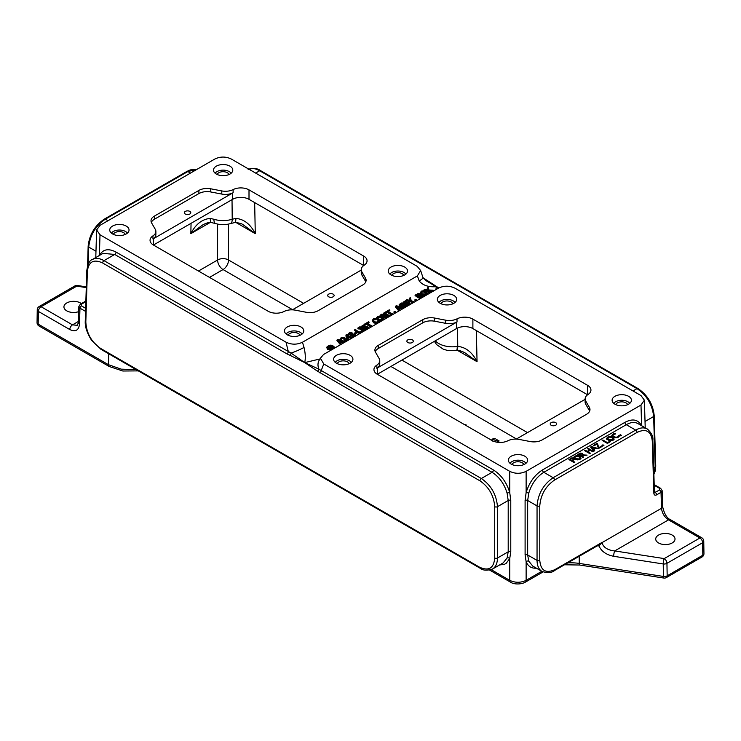<?xml version="1.0" encoding="UTF-8"?>
<svg xmlns="http://www.w3.org/2000/svg" width="741" height="741" viewBox="0 0 741 741"><rect width="100%" height="100%" fill="white"/><g stroke="black" fill="none" stroke-linecap="round" stroke-linejoin="round"><path stroke-width="1.11" d="M407.819 342.499A3.214 1.853 180 0 1 406.874 341.184A3.214 1.853 180 0 1 410.088 339.332A3.214 1.853 180 0 1 413.302 341.184A3.214 1.853 180 0 1 411.32 342.898A3.214 1.853 180 0 1 407.819 342.499M185.296 214.029A3.214 1.853 180 0 1 184.361 212.713A3.214 1.853 180 0 1 187.566 210.861A3.214 1.853 180 0 1 190.78 212.713A3.214 1.853 180 0 1 188.798 214.427A3.214 1.853 180 0 1 185.296 214.029M328.643 296.78A3.214 1.853 180 0 1 327.698 295.474A3.214 1.853 180 0 1 330.912 293.621A3.214 1.853 180 0 1 334.126 295.474A3.214 1.853 180 0 1 332.144 297.187A3.214 1.853 180 0 1 328.643 296.78M551.156 425.251A3.214 1.853 180 0 1 550.22 423.945A3.214 1.853 180 0 1 553.434 422.092A3.214 1.853 180 0 1 556.639 423.945A3.214 1.853 180 0 1 554.657 425.658A3.214 1.853 180 0 1 551.156 425.251M286.109 334.006A8.688 5.02 180 0 1 300.272 332.394A8.688 5.02 180 0 1 302.143 334.006M299.994 335.321A6.058 3.492 0 0 0 298.336 333.515A6.058 3.492 0 0 0 292.325 332.635A6.058 3.492 0 0 0 288.129 335.265M300.957 326.957A9.652 5.576 180 0 1 303.717 331.514A9.652 5.576 180 0 1 294.131 336.47A9.652 5.576 180 0 1 284.535 331.514A9.652 5.576 180 0 1 289.944 325.873A9.652 5.576 180 0 1 300.957 326.957M111.372 233.119A8.688 5.02 180 0 1 125.535 231.507A8.688 5.02 180 0 1 127.406 233.119M125.257 234.434A6.058 3.492 0 0 0 123.59 232.628A6.058 3.492 0 0 0 117.587 231.748A6.058 3.492 0 0 0 113.392 234.378M126.211 226.07A9.652 5.576 180 0 1 128.98 230.627A9.652 5.576 180 0 1 119.384 235.582A9.652 5.576 180 0 1 109.798 230.627A9.652 5.576 180 0 1 115.207 224.986A9.652 5.576 180 0 1 126.211 226.07M389.868 274.105A8.688 5.02 180 0 1 404.021 272.493A8.688 5.02 180 0 1 405.892 274.105M403.743 275.42A6.058 3.492 0 0 0 402.085 273.614A6.058 3.492 0 0 0 396.083 272.734A6.058 3.492 0 0 0 391.878 275.365M404.706 267.056A9.652 5.576 180 0 1 407.476 271.614A9.652 5.576 180 0 1 397.88 276.569A9.652 5.576 180 0 1 388.284 271.614A9.652 5.576 180 0 1 393.693 265.973A9.652 5.576 180 0 1 404.706 267.056M215.122 173.218A8.688 5.02 180 0 1 229.284 171.606A8.688 5.02 180 0 1 231.155 173.218M229.006 174.533A6.058 3.492 0 0 0 227.348 172.727A6.058 3.492 0 0 0 221.337 171.847A6.058 3.492 0 0 0 217.141 174.478M229.969 166.169A9.652 5.576 180 0 1 232.73 170.726A9.652 5.576 180 0 1 223.143 175.682A9.652 5.576 180 0 1 213.547 170.726A9.652 5.576 180 0 1 218.956 165.086A9.652 5.576 180 0 1 229.969 166.169M351.29 362.377A8.688 5.02 0 0 0 349.419 360.765A8.688 5.02 0 0 0 335.256 362.377M349.141 363.692A6.058 3.492 0 0 0 347.483 361.886A6.058 3.492 0 0 0 341.471 361.006A6.058 3.492 0 0 0 337.275 363.636M350.095 355.328A9.652 5.576 180 0 1 352.864 359.885A9.652 5.576 180 0 1 343.268 364.841A9.652 5.576 180 0 1 333.682 359.885A9.652 5.576 180 0 1 339.091 354.244A9.652 5.576 180 0 1 350.095 355.328M526.027 463.264A8.688 5.02 0 0 0 524.156 461.652A8.688 5.02 0 0 0 510.003 463.264M523.878 464.579A6.058 3.492 0 0 0 522.22 462.773A6.058 3.492 0 0 0 516.208 461.893A6.058 3.492 0 0 0 512.012 464.524M524.841 456.215A9.652 5.576 180 0 1 527.601 460.772A9.652 5.576 180 0 1 518.015 465.728A9.652 5.576 180 0 1 508.419 460.772A9.652 5.576 180 0 1 513.828 455.131A9.652 5.576 180 0 1 524.841 456.215M455.039 302.476A8.688 5.02 0 0 0 453.168 300.865A8.688 5.02 0 0 0 439.015 302.476M452.89 303.791A6.058 3.492 0 0 0 451.232 301.985A6.058 3.492 0 0 0 445.221 301.105A6.058 3.492 0 0 0 441.025 303.736M453.853 295.427A9.652 5.576 180 0 1 456.613 299.985A9.652 5.576 180 0 1 447.027 304.94A9.652 5.576 180 0 1 437.431 299.985A9.652 5.576 180 0 1 442.84 294.344A9.652 5.576 180 0 1 453.853 295.427M629.776 403.363A8.688 5.02 0 0 0 627.905 401.752A8.688 5.02 0 0 0 613.752 403.363M627.636 404.679A6.058 3.492 0 0 0 625.969 402.872A6.058 3.492 0 0 0 619.967 401.993A6.058 3.492 0 0 0 615.762 404.623M628.59 396.315A9.652 5.576 180 0 1 631.36 400.872A9.652 5.576 180 0 1 621.764 405.827A9.652 5.576 180 0 1 612.168 400.872A9.652 5.576 180 0 1 617.577 395.231A9.652 5.576 180 0 1 628.59 396.315M231.257 159.009L417.229 266.38L420.647 270.53L417.396 275.893L302.458 342.249C296.946 344.815 291.454 344.787 285.98 342.157L100.007 234.786L96.617 229.942L100.007 225.329L214.871 159.009C220.336 156.425 225.792 156.425 231.257 159.009M283.988 311.507A11.587 6.688 180 0 1 295.335 310.173L306.376 312.294A11.587 6.688 0 0 0 318.222 310.674L362.71 284.998A11.587 6.688 0 0 0 366.1 280.265A11.587 6.688 0 0 0 365.508 278.153L361.83 271.78A11.587 6.688 180 0 1 361.238 269.668A11.587 6.688 180 0 1 364.146 265.232A11.587 6.688 0 0 0 367.064 260.795A11.587 6.688 0 0 0 363.674 256.062L249.004 189.863A11.587 6.688 0 0 0 233.128 189.585A11.587 6.688 180 0 1 221.781 190.928L210.74 188.798A11.587 6.688 0 0 0 198.894 190.418L154.406 216.094A11.587 6.688 0 0 0 151.016 220.827A11.587 6.688 0 0 0 151.609 222.939L155.286 229.312A11.587 6.688 180 0 1 155.879 231.424A11.587 6.688 180 0 1 152.961 235.86A11.587 6.688 0 0 0 150.053 240.297A11.587 6.688 0 0 0 153.443 245.03L268.112 311.239A11.587 6.688 0 0 0 283.988 311.507M640.993 395.574L644.383 400.177L640.993 405.031L526.129 471.341C520.664 473.925 515.208 473.925 509.743 471.341L323.771 363.97L320.408 358.199L323.604 354.457L438.542 288.101C444.054 285.535 449.546 285.572 455.02 288.203L640.993 395.574M378.29 345.352A11.587 6.688 0 0 0 374.9 350.085A11.587 6.688 0 0 0 375.492 352.197L379.17 358.57A11.587 6.688 180 0 1 379.762 360.682A11.587 6.688 180 0 1 376.854 365.118A11.587 6.688 0 0 0 373.936 369.555A11.587 6.688 0 0 0 377.326 374.288L491.996 440.497A11.587 6.688 0 0 0 507.872 440.765A11.587 6.688 180 0 1 519.219 439.432L530.26 441.553A11.587 6.688 0 0 0 542.106 439.932L586.594 414.256A11.587 6.688 0 0 0 589.984 409.523A11.587 6.688 0 0 0 589.391 407.411L585.714 401.038A11.587 6.688 180 0 1 585.121 398.927A11.587 6.688 180 0 1 588.039 394.49A11.587 6.688 0 0 0 590.947 390.053A11.587 6.688 0 0 0 587.557 385.32L472.888 319.121A11.587 6.688 0 0 0 457.012 318.843A11.587 6.688 180 0 1 445.665 320.186L434.624 318.056A11.587 6.688 0 0 0 422.778 319.677L378.29 345.352L378.29 348.511A11.587 6.688 0 0 0 375.224 351.66M155.879 231.424L155.879 234.582A11.587 6.688 180 0 1 152.961 239.019A11.587 6.688 180 0 1 153.443 238.722L232.618 193.012A11.587 6.688 180 0 1 233.128 192.734A11.587 6.688 180 0 1 221.781 194.077L210.74 191.956A11.587 6.688 0 0 0 198.894 193.568L154.406 219.253A11.587 6.688 0 0 0 151.34 222.402M589.66 411.107A11.587 6.688 0 0 0 589.391 410.56L585.714 404.197A11.587 6.688 180 0 1 585.121 402.076L585.121 398.927M587.557 385.32L587.557 394.777A11.587 6.688 180 0 1 587.585 394.796M587.557 394.777L472.888 328.578L472.888 319.121M379.762 360.682L379.762 363.84A11.587 6.688 180 0 1 376.854 368.277A11.587 6.688 180 0 1 377.326 367.981L456.502 322.27L456.502 328.578A11.587 6.688 180 0 1 472.888 328.578M456.502 322.27A11.587 6.688 180 0 1 457.012 321.992A11.587 6.688 180 0 1 445.665 323.335L434.624 321.214A11.587 6.688 0 0 0 422.778 322.826L378.29 348.511M323.771 363.97L321.214 370.537L318.963 369.185A1.927 1.315 -48.8 0 1 317.37 371.111L492.07 472.304C499.249 476.861 504.26 483.827 507.113 493.2A1.927 0.611 164.9 0 1 509.743 492.598C506.659 482.456 501.222 474.916 493.432 469.97L321.214 370.537A1.927 1.111 -60 0 1 319.843 372.88M320.093 359.07A11.587 9.225 43.9 0 0 318.963 369.185L304.736 362.608C305.663 358.236 305.422 353.179 304.023 347.427L302.458 342.249M320.177 358.913L304.736 362.608L291.046 353.068L116.087 252.116C108.279 248.05 102.712 249.235 99.377 255.673M417.396 275.893L419.174 280.941C422.861 285.378 428.557 287.286 436.264 286.665L435.903 289.629M422.166 295.048L422.852 296.632L422.231 295.835L422.852 296.632L420.258 298.503A15.441 8.92 60 0 1 415.071 295.483L418.183 293.408L419.628 293.797L419.943 294.937A14.514 8.383 -120 0 0 419.962 294.946L422.166 295.048L422.731 295.816L420.11 297.678A14.514 8.383 60 0 1 415.229 294.835M410.31 301.226L409.569 298.104L410.31 297.678L411.255 300.624A14.514 8.383 -120 0 0 413.413 301.541L412.718 301.948A14.514 8.383 60 0 1 410.625 301.059L406.068 300.124L406.837 299.679L410.338 300.485L409.569 298.104M413.413 301.541L413.571 302.365L412.876 302.773A15.441 8.92 60 0 1 410.644 301.828L405.911 300.772M405.41 304.838L405.966 305.524L402.937 307.33A14.514 8.383 60 0 1 402.131 307.024L404.429 306.302L404.781 305.301L400.909 305.977L399.686 305.579L399.204 304.477L401.937 302.837A14.514 8.383 -120 0 0 402.706 303.44L400.659 303.903L400.344 305.116L405.41 304.838L406.096 306.348L405.475 305.625L406.096 306.348L403.076 308.154M402.706 303.44L402.558 304.162L400.131 304.894M404.855 306.098L400.89 306.718L399.612 306.292L399.177 304.792M402.993 307.561L400.427 307.747L398.417 308.895L399.306 309.692L398.602 310.099L395.481 306.237L396.342 305.737L402.993 307.561L403.141 308.386L402.409 308.812L400.492 308.534L398.964 309.414M399.306 309.692L399.455 310.516L398.751 310.924L395.324 306.876L395.481 306.237M389.886 310.266L388.127 311.285A14.514 8.383 -120 0 0 392.434 313.656L391.739 314.054A14.514 8.383 60 0 1 387.432 311.683L385.672 312.702A14.514 8.383 60 0 1 385.098 312.23L389.312 309.794A14.514 8.383 -120 0 0 389.886 310.266L388.571 311.628M392.434 313.656L392.591 314.48L391.896 314.879A15.441 8.92 60 0 1 387.311 312.359L385.589 313.35M379.624 320.76L376.085 322.594L373.538 322.076L372.325 320.418L373.371 318.88L375.391 318.287A14.514 8.383 -120 0 0 376.169 318.899L373.909 319.343L373.251 320.399L374.27 321.659L376.233 322.122L377.864 321.64L378.855 320.464A14.514 8.383 -120 0 0 379.624 320.76L379.355 322.066L376.206 323.409L373.538 322.835L372.325 320.408M376.169 318.899L376.085 319.593L373.779 320.01L373.149 321.094M367.721 326.596L368.277 327.29L365.248 329.087A14.514 8.383 60 0 1 364.442 328.782L366.739 328.068L367.091 327.059L363.22 327.735L361.997 327.346L361.515 326.244L364.248 324.595A14.514 8.383 -120 0 0 365.017 325.206L362.97 325.67L362.655 326.874L367.721 326.596L368.407 328.106L367.786 327.383L368.407 328.106L365.387 329.912A15.441 8.92 60 0 1 364.98 329.764M365.017 325.206L364.868 325.929L362.442 326.651M367.166 327.855L363.201 328.476L361.923 328.05L361.488 326.549M362.562 330.903L362.71 331.727L359.672 333.478A15.441 8.92 60 0 1 354.485 330.458L355.337 329.412A14.514 8.383 -120 0 0 359.654 332.061L361.988 330.708A14.514 8.383 -120 0 0 362.562 330.903L359.524 332.653A14.514 8.383 60 0 1 354.643 329.819M351.54 334.135L349.687 333.913L348.826 335.025A15.441 8.92 60 0 1 348.094 334.441L349.317 332.746L350.688 332.339L352.049 332.783L352.179 334.08A14.514 8.383 -120 0 0 352.225 334.108L354.531 334.154L355.161 334.867L352.586 336.488A14.514 8.383 60 0 1 351.901 336.238L354.235 335.034L352.735 334.358L351.475 334.886A14.514 8.383 60 0 1 350.928 334.552L351.401 333.246L350.604 332.996L348.928 334.339A14.514 8.383 60 0 1 348.242 333.793M354.346 335.849L352.753 335.117L351.475 335.645A15.441 8.92 60 0 1 350.891 335.293L350.928 334.552M354.587 334.941L355.291 335.682L352.725 337.312A15.441 8.92 60 0 1 351.994 337.044L351.901 336.238M355.161 334.775L355.291 335.682L354.531 334.154M351.642 337.211L351.79 338.035L351.114 338.424A15.441 8.92 60 0 1 349.335 337.711L347.02 339.054A15.441 8.92 60 0 1 346.288 338.656L345.954 335.386L346.76 334.367A14.514 8.383 -120 0 0 349.437 336.266L350.058 335.905A14.514 8.383 -120 0 0 350.595 336.182L349.965 336.544A14.514 8.383 -120 0 0 351.642 337.211L350.965 337.6A14.514 8.383 60 0 1 349.289 336.933L346.973 338.267A14.514 8.383 60 0 1 346.279 337.896L346.112 334.737M331.514 349.891L327.763 349.733L326.725 347.501M334.191 346.871C333.33 348.835 331.181 349.539 327.735 348.965L326.744 347.205C329.263 344.602 331.755 344.491 334.191 346.871L334.172 348.363M344.611 341.268L342.036 341.453L340.036 342.601L340.925 343.398L340.212 343.805L337.099 339.943L337.961 339.443L344.611 341.268L344.76 342.092L344.028 342.518L342.11 342.24L340.582 343.12M340.925 343.398L341.073 344.222L340.369 344.63L336.942 340.582L337.099 339.943M345.176 341.314L345.176 339.137L345.056 340.499L347.631 339.017A14.514 8.383 -120 0 0 348.187 339.202L344.954 341.064A14.514 8.383 60 0 1 344.269 340.832L344.361 339.508M344.398 340.351L343.565 338.6L342.657 338.257L340.962 339.563A15.441 8.92 60 0 1 340.23 338.97L341.425 337.294L344.324 337.451L345.176 339.137L345.028 338.267M348.187 339.202L348.344 340.026L345.111 341.888A15.441 8.92 60 0 1 344.704 341.758M356.847 332.394L356.884 333.172L354.893 334.321A15.441 8.92 60 0 1 354.263 333.969L354.263 333.209L356.245 332.07A14.514 8.383 -120 0 0 356.847 332.394L354.856 333.543A14.514 8.383 60 0 1 354.263 333.209M360.543 327.096L359.876 327.485A14.514 8.383 -120 0 0 363.775 329.754L364.442 329.365A14.514 8.383 -120 0 0 364.933 329.532L362.905 330.708A14.514 8.383 60 0 1 362.414 330.542L363.081 330.153A14.514 8.383 60 0 1 359.181 327.883L358.514 328.272A14.514 8.383 60 0 1 358.023 327.865L360.052 326.688A14.514 8.383 -120 0 0 360.543 327.096L360.321 327.828M362.432 330.662A15.441 8.92 60 0 1 359.052 328.559L358.385 328.939A15.441 8.92 60 0 1 357.866 328.504L358.023 327.865M364.933 329.532L365.091 330.356L363.062 331.533A15.441 8.92 60 0 1 362.655 331.394M369.185 322.224L367.425 323.243A14.514 8.383 -120 0 0 371.732 325.605L371.037 326.012A14.514 8.383 60 0 1 366.721 323.641L364.97 324.66A14.514 8.383 60 0 1 364.396 324.188L368.61 321.751A14.514 8.383 -120 0 0 369.185 322.224L367.869 323.585M371.732 325.605L371.889 326.429L371.185 326.837A15.441 8.92 60 0 1 366.6 324.317L365.007 325.234M378.753 320.723L376.484 318.584L376.632 317.593L376.502 318.195M383.875 318.973L383.755 318.158L382.717 319.352L380.374 320.112L377.864 319.575L376.604 317.908L377.641 316.388L379.985 315.962L383.755 318.111L382.884 320.177L379.651 320.918M385.959 315.175A15.441 8.92 60 0 1 383.764 313.554L384.579 312.535A14.514 8.383 -120 0 0 389.46 315.379L388.673 315.823L382.134 314.869A14.514 8.383 -120 0 0 386.357 317.167L385.709 317.537A14.514 8.383 60 0 1 380.828 314.703L381.819 314.128L387.802 315.388A14.514 8.383 60 0 1 383.921 312.906M386.357 317.167L385.857 318.361A15.441 8.92 60 0 1 380.67 315.342L380.828 314.703M389.46 315.379L389.609 316.203L388.83 316.648L383.875 316.064M395.703 311.766L395.861 312.591L395.018 313.072A15.441 8.92 60 0 1 394.036 312.73L393.934 311.924L394.777 311.442A14.514 8.383 -120 0 0 395.703 311.766L394.86 312.257A14.514 8.383 60 0 1 393.934 311.924M409.421 302.523L410.106 304.023L409.486 303.31L410.106 304.023L409.208 304.968L407.087 305.829A15.441 8.92 60 0 1 406.225 305.505L406.142 304.708L408.448 303.986L408.8 302.986L404.929 303.653L403.697 303.264L403.215 302.161L405.948 300.513A14.514 8.383 -120 0 0 406.716 301.124L404.679 301.587L404.364 302.8L409.421 302.523L409.977 303.208L406.957 305.014A14.514 8.383 60 0 1 406.142 304.708M406.716 301.124L406.624 301.819L404.151 302.578M408.875 303.782L404.91 304.403L403.623 303.977L403.197 302.476M416.646 299.679L416.803 300.503L415.96 300.985A15.441 8.92 60 0 1 414.979 300.633L414.886 299.836L415.72 299.345A14.514 8.383 -120 0 0 416.646 299.679L415.803 300.161A14.514 8.383 60 0 1 414.886 299.836M421.61 295.075L420.258 292.936M427.622 293.686L426.631 294.918L422.722 295.529M427.622 293.705L427.511 292.899L426.473 294.094L424.13 294.853L421.62 294.316L420.351 292.649L421.388 291.13L423.732 290.704L426.251 291.639L427.622 293.705M428.039 290.685L427.288 288.425L428.196 287.351L428.965 290.037L433.077 290.185L429.067 290.583L429.706 292.139L428.956 292.575L428.178 290.518L424.13 289.703L424.926 289.24L428.076 289.953L427.446 287.786M429.706 292.139L429.863 292.964L429.104 293.399L428.178 291.278L423.963 290.342L424.13 289.703M433.077 290.185L433.235 291.009L432.438 291.472L429.095 291.352M217.604 224.097L217.604 259.989A7.725 4.455 -120 0 0 223.06 269.557A7.725 4.455 120 0 0 228.524 259.989A7.725 4.613 0 0 0 217.604 259.989L198.477 271.03M365.776 281.839A11.587 6.688 0 0 0 365.508 281.302L361.83 274.939A11.587 6.688 180 0 1 361.238 272.818L361.238 269.668M363.674 256.062L363.674 265.519A11.587 6.688 180 0 1 363.701 265.537M361.238 270.085L292.38 309.84M585.121 399.343L516.264 439.098M456.502 328.578L377.326 374.288L377.326 367.981M363.674 265.519L249.004 199.32L249.004 189.863M232.618 193.012L232.618 199.32A11.587 6.688 180 0 1 249.004 199.32M232.618 199.32L153.443 245.03L153.443 238.722M507.113 493.2L508.206 500.49A1.927 1.074 180 0 1 510.771 500.407L509.743 492.598L509.743 471.341M491.783 569.421L492.487 569.051C495.729 567.041 497.387 563.364 497.461 558.019L497.461 506.696L508.206 500.49L508.206 551.813L507.094 558.019A1.927 1.408 -158.8 0 1 509.743 558.529L510.771 551.73L510.771 500.407M507.094 558.019L503.12 562.919L492.469 569.069M285.98 342.157L288.305 351.54A1.927 1.111 120 0 1 286.943 353.883L114.716 254.45L103.99 260.647A1.927 1.111 120 0 0 102.629 262.981L479.973 480.844C488.94 487.041 493.858 495.655 494.729 506.696A1.927 1.074 180 0 0 497.461 506.696C496.498 494.664 491.116 485.262 481.335 478.501L103.99 260.647C99.498 258.137 95.608 257.766 92.329 259.545L103.045 253.357L114.716 254.45A1.927 1.111 120 0 0 116.087 252.116M286.943 353.883L289.99 355.31A1.927 0.871 110.8 0 0 291.046 353.068A11.587 1.482 -23.7 0 0 304.023 347.427M425.806 280.561L438.552 288.101M423.333 278.245A1.927 1.315 131.2 0 0 423.63 278.153L422.954 277.597A11.587 1.677 -25.1 0 1 422.981 277.653L420.647 270.53M248.902 169.198C251.968 167.938 255.562 168.457 259.665 170.763L637.01 388.627C646.828 395.37 652.367 404.669 653.645 416.516L655.174 466.96L653.877 474.101M663.853 578.054A3.862 0.815 -81.2 0 1 663.436 576.442L579.258 563.419A3.862 0.815 98.8 0 0 579.666 565.031L663.853 578.054A3.862 3.862 0 0 0 666.372 577.582A3.862 2.232 60 0 0 667.169 575.813A3.862 2.269 179 0 1 663.436 576.442L663.223 563.957A3.862 2.269 179 0 0 666.946 563.327A3.862 2.232 -120 0 0 664.223 558.594A3.862 0.815 98.8 0 0 663.223 563.957L613.687 556.296A3.862 0.815 -81.2 0 1 614.687 550.933C608.305 550.257 604.221 547.932 602.424 543.95L601.998 542.44L599.21 544.728L554.657 570.45A1.927 1.111 -120 0 0 555.055 569.542C545.821 573.766 540.726 570.718 539.781 560.409A1.927 1.074 180 0 1 537.049 560.409C537.123 565.763 538.781 569.44 542.014 571.45M136.168 369.639L121.2 369.148L108.353 364.646A3.862 2.232 120 0 0 109.14 366.462A3.862 2.232 120 0 0 109.149 366.471A3.862 2.232 120 0 0 109.214 366.499M108.797 353.837L108.353 364.646L38.18 324.132A3.862 2.232 120 0 0 38.977 325.957L109.149 366.471L122.821 371.009L138.345 370.889M666.372 577.582L702.023 556.991A3.862 2.232 -120 0 0 702.82 555.231L667.169 575.813L666.946 563.327L702.625 542.727L702.82 555.231A3.862 2.269 179.1 0 0 703.95 553.592L703.755 541.087A3.862 2.269 179.1 0 1 702.625 542.727A3.862 2.232 60 0 0 699.902 537.994L664.223 558.594L614.687 550.933L668.493 519.867A3.862 2.232 -60 0 1 670.41 519.673A3.862 2.232 -60 0 1 670.429 519.673L701.829 537.809A3.862 2.232 120 0 0 699.902 537.994L668.493 519.867C664.399 517.061 662.074 513.198 661.509 508.28L602.155 542.542M37.05 322.557L37.245 309.831A3.862 2.186 -179.1 0 0 38.375 311.415L38.18 324.132A3.862 2.186 -179.1 0 1 37.05 322.557A3.862 3.862 0 0 0 38.977 325.957M74.85 285.943A3.862 2.232 60 0 1 76.777 286.137A3.862 0.815 -81.2 0 1 77.37 285.48A3.862 3.862 0 0 0 74.85 285.943L39.171 306.542A3.862 3.862 0 0 0 37.245 309.831M85.65 308.321L81.343 305.829L81.343 304.255L85.724 301.726A1.927 1.111 -120 0 0 84.761 301.633L80.38 304.162A1.927 1.111 60 0 0 80.371 304.162A1.927 1.111 60 0 1 80.371 304.162L78.852 306.561L78.361 322.483A3.862 2.232 1.7 0 0 78.361 322.483L77.379 325.318L72.507 324.873A3.862 2.232 120 0 0 69.774 329.541L38.375 311.415A3.862 2.232 -60 0 1 41.098 306.737A3.862 2.232 -120 0 0 39.171 306.542M434.402 341.332L436.56 344.574L443.201 349.159L447.24 350.382L456.28 350.604A9.652 1.991 -98.6 0 0 457.28 346.455A19.303 11.143 180 0 1 435.291 340.823M456.456 350.567A9.652 2.251 81.1 0 0 456.576 350.567C458.503 350.132 461.319 350.891 465.005 352.855L477.056 361.682C472.276 352.318 465.848 347.214 457.762 346.38A9.652 2.251 81.1 0 1 456.586 350.558L456.289 350.595M457.54 328.041L457.762 346.38L457.28 346.455M191.048 223.319L190.845 233.647L202.867 224.829C206.693 222.828 209.527 222.068 211.361 222.55L215.594 223.56A9.652 3.742 -72.7 0 1 213.908 219.262L210.259 218.419C202.108 219.141 195.643 224.217 190.845 233.647L210.231 222.457M211.491 222.569A9.652 2.251 -80.2 0 1 211.361 222.559A9.652 2.251 -80.2 0 1 210.259 218.419M235.925 222.467L255.275 233.647L243.261 224.829C241.807 223.587 238.972 222.828 234.758 222.559A9.652 2.251 -99.8 0 0 235.87 218.419L232.22 219.262A19.303 11.143 180 0 1 213.908 219.262M254.663 202.589L255.275 233.647C250.486 224.217 244.021 219.141 235.87 218.419M541.782 571.311L526.129 580.351C520.664 582.898 515.208 582.898 509.743 580.351L491.227 569.662M532.788 566.124L528.778 561.206A1.927 1.408 -21.2 0 0 526.129 561.715C528.064 566.365 531.464 568.523 536.317 568.162M597.394 545.885L598.969 545.913A1.927 0.76 82.5 0 0 598.459 545.163M613.687 556.296C606.305 554.814 601.396 551.36 598.969 545.913L602.072 542.449M528.778 561.206L527.666 554.99A1.927 1.074 0 0 0 525.1 554.907L526.129 561.715L526.129 580.351A3.862 2.232 -120 0 1 525.341 582.167A3.862 2.232 -120 0 1 525.323 582.176L543.033 571.95M526.129 471.341L526.129 492.598A1.927 0.611 -164.9 0 1 528.759 493.2C531.603 483.836 536.623 476.871 543.801 472.304A1.927 1.111 60 0 1 542.44 469.97C534.659 474.916 529.213 482.456 526.129 492.598L525.1 500.407A1.927 1.074 180 0 1 527.666 500.49L528.759 493.2M554.537 480.048L637.01 432.438A1.927 1.111 -120 0 0 635.648 430.095L626.284 424.695C630.767 422.185 634.648 421.814 637.936 423.583L647.31 428.993C644.012 427.224 640.131 427.594 635.648 430.095L553.166 477.713C543.385 484.475 538.012 493.877 537.049 505.908L537.049 560.409L527.666 554.99L527.666 500.49L537.049 505.908A1.927 1.074 180 0 0 539.781 505.908C540.652 494.868 545.571 486.253 554.537 480.048A1.927 1.111 -120 0 0 553.166 477.713L543.801 472.304L626.284 424.695A1.927 1.111 60 0 1 624.913 422.351L542.44 469.97M637.01 432.438C646.004 428.261 651.098 431.105 652.284 440.951L653.868 493.302A1.927 1.111 -1.7 0 0 654.433 492.496A1.927 1.111 -1.7 0 0 654.433 492.487L654.303 492.608M654.21 485.262L659.657 488.412L659.657 489.986L654.442 492.663M532.751 566.096L542.727 571.811M647.93 429.391L647.31 428.993C651.459 432.846 653.312 436.56 652.849 440.126A1.927 1.111 -1.7 0 0 652.849 440.098A1.927 1.111 -1.7 0 1 652.849 440.135L654.433 492.487M654.414 492.015L655.276 492.515A1.927 1.111 60 0 1 656.646 494.849L661.028 492.32L662.158 490.699M659.657 488.412A1.927 1.111 120 0 1 660.62 488.319A1.927 1.111 120 0 1 660.629 488.319A1.927 1.111 120 0 0 660.629 488.319L662.148 490.616M620.374 434.745L621.384 435.328L620.541 435.81L619.541 435.236L620.374 434.745L620.726 435.708M609.806 441.293L610.427 441.655L607.388 443.405L602.146 440.376L602.841 439.978L607.463 442.646L609.806 441.293L609.806 442.007M601.646 446.008L602.266 446.36L598.598 448.481L596.783 444.192L594.106 445.739L593.485 445.378L596.95 443.377L598.737 447.684L601.646 446.008L601.646 446.721M594.736 450.713L594.032 451.112L590.558 447.073L591.411 446.573L598.422 448.583L595.745 448.435L593.745 449.592L594.736 450.713M572.033 457.762L572.654 458.123L570.218 459.531L571.691 460.383L574.034 459.031L574.655 459.392L572.311 460.745L574.84 462.199L574.145 462.597L568.903 459.568L572.033 457.762L572.033 458.475M581.009 458.16L580.027 459.327L577.628 459.892L574.979 459.087L573.59 457.558L574.571 456.169L576.97 455.604L579.619 456.41L581.009 458.049M583.158 454.289L582.917 454.9L587.057 455.141L581.611 455.872L583.704 457.077L583 457.484L577.758 454.455L580.722 453.066L582.463 453.381L582.917 455.446M588.289 448.379L593.532 451.399L592.837 451.806L590.271 450.324L587.863 451.714L590.429 453.196L589.725 453.603L584.482 450.574L585.186 450.176L587.243 451.362L589.651 449.963L587.594 448.777L588.289 448.379L588.289 449.129L592.883 451.778M602.924 444.822L603.934 445.406L603.091 445.887L602.09 445.304L602.924 444.822L603.276 445.776M614.076 439.07L613.103 440.237L610.695 440.793L608.055 439.997L606.657 438.459L607.639 437.079L610.038 436.514L612.687 437.32L614.085 438.959M611.816 435.523L612.798 434.115L614.863 433.439L615.697 433.93L613.391 434.467L612.77 435.449L613.891 436.634L615.956 437.264L617.623 436.912L618.568 435.578L619.393 436.06L618.216 437.264L615.845 437.838L613.159 437.051L611.816 435.412M612.77 435.995L614.039 437.468M88.198 264.241L88.716 247.068C89.994 235.212 95.543 225.912 105.352 219.169A1.927 1.111 -120 0 0 104.398 219.077A1.927 1.111 -120 0 0 104.388 219.077A1.927 1.111 -120 0 0 104.361 219.095M108.01 220.707L105.352 219.169L187.834 171.551L196.8 169.448M78.861 306.413L79.972 308.173A1.927 1.111 -60 0 1 81.343 305.829M86.79 270.678L85.261 321.122A1.927 1.111 1.7 0 0 85.261 321.122A1.927 1.111 1.7 0 0 85.826 321.937L87.355 271.502A1.927 1.111 1.7 0 1 86.79 270.678A1.927 1.111 1.7 0 1 86.79 270.669A1.927 1.111 1.7 0 0 86.79 270.669C87.771 263.935 89.615 260.23 92.329 259.545L91.81 259.869M419.174 280.941A11.587 1.677 -25.1 0 0 422.991 277.653L425.918 280.635M658.545 535.076A9.652 5.576 180 0 1 667.984 533.65A9.652 5.576 180 0 1 674.755 537.707A9.652 5.576 180 0 1 665.372 544.589A9.652 5.576 180 0 1 655.989 537.707A9.652 5.576 180 0 1 658.545 535.076M465.172 425.01L465.913 424.565L466.395 425.714M496.637 442.127L498.1 441.164L496.739 440.376L494.914 440.728L496.822 439.626L499.11 440.951L497.674 442.294M491.292 440.534L492.385 439.07L494.553 438.339L495.396 438.829L492.904 439.469L492.293 440.654M232.026 199.662L232.22 219.262A9.652 3.742 -107.3 0 1 230.507 223.569C225.542 225.042 220.586 225.042 215.622 223.569A9.652 3.742 -72.7 0 1 215.594 223.569M419.286 295.622L418.989 294.288L419.332 294.89L417.896 295.918A14.514 8.383 60 0 1 416.47 294.89L418.211 294.057L419.332 294.89M418.906 294.983L418.1 294.733L418.211 294.057M418.1 294.733L416.914 295.233M421.907 296.817L421.472 295.483L421.805 296.002L420.258 297.095A14.514 8.383 60 0 1 418.443 296.243L420.277 295.335L421.805 296.002M421.527 296.27L420.295 296.094L420.277 295.335M420.295 296.094L419.128 296.613M419.628 293.797L419.943 294.937M420.258 298.503L420.11 297.678M410.644 301.828L410.625 301.059M412.876 302.773L412.718 301.948M400.538 304.579L400.344 305.116M402.558 304.162L402.65 303.477M400.89 306.718L400.909 305.977M402.224 306.487L402.215 305.727M402.178 307.487L402.131 307.024M399.677 307.58L398.056 308.515L396.555 306.542L399.677 307.58M398.778 308.099L397.278 307.571M398.751 310.924L398.602 310.099M400.492 308.534L400.427 307.747M402.409 308.812L402.252 307.987M391.896 314.879L391.739 314.054M384.95 312.85L385.098 312.23M385.561 313.323L385.672 312.702M387.311 312.359L387.432 311.683M379.355 322.066L379.197 321.251M376.03 319.63L376.113 318.926M362.849 326.336L362.655 326.874M364.868 325.929L364.961 325.234M363.201 328.476L363.22 327.735M364.535 328.254L364.526 327.485M364.507 329.393L364.442 328.782M365.387 329.912L365.248 329.087M359.672 333.478L359.524 332.653M352.049 332.783L352.179 334.08M354.235 335.034L353.763 334.543L353.827 335.33M351.16 334.423L351.317 333.941M351.475 335.645L351.475 334.886M352.725 337.312L352.586 336.488M348.826 335.025L348.928 334.339M348.863 335.006L348.965 334.311M349.094 334.478L349.215 333.802M348.761 336.655L347.001 337.674L346.844 335.377A14.514 8.383 -120 0 0 348.761 336.655M348.113 337.025A15.441 8.92 60 0 1 346.89 336.182M350.632 336.849L350.595 336.182M346.288 338.656L346.279 337.896M347.02 339.054L346.973 338.267M349.335 337.711L349.289 336.933M351.114 338.424L350.965 337.6M330.542 347.399L329.171 348.187A14.514 8.383 60 0 1 327.754 347.316L328.263 347.02A14.514 8.383 -120 0 0 329.801 347.955L330.162 347.751A14.514 8.383 60 0 1 328.615 346.816L329.124 346.529A14.514 8.383 -120 0 0 330.542 347.399L330.477 348.946M329.226 348.974L329.199 348.955A15.441 8.92 60 0 1 327.689 348.029L327.754 347.316M333.431 347.427C331.236 345.852 329.236 345.917 327.429 347.631M328.244 348.678L327.42 347.307C329.449 345.149 331.477 345.047 333.506 346.992C332.811 348.64 331.051 349.196 328.244 348.678M332.783 347.084L332.181 347.427A14.514 8.383 60 0 1 330.56 346.593L330.06 346.881A14.514 8.383 -120 0 0 332.07 347.881L333.181 347.242A14.514 8.383 60 0 1 332.783 347.084M331.875 348.576A15.441 8.92 60 0 1 330.819 348.075M332.144 348.455L332.07 347.881M333.246 347.705L333.181 347.242M341.295 341.286L339.674 342.222L338.174 340.249L341.295 341.286M340.397 341.805L338.896 341.277M340.369 344.63L340.212 343.805M342.11 342.24L342.036 341.453M344.028 342.518L343.87 341.694M344.361 339.573L343.639 337.896L342.768 337.581L341.064 338.869A14.514 8.383 60 0 1 340.369 338.322M340.962 339.563L341.064 338.869M340.999 339.535L341.101 338.85M341.221 339.026L341.342 338.35M345.111 341.888L344.954 341.064M354.893 334.321L354.856 333.543M358.385 328.939L358.514 328.272M359.052 328.559L359.181 327.883M363.062 331.533L362.905 330.708M371.185 326.837L371.037 326.012M366.6 324.317L366.721 323.641M377.54 317.917L378.197 316.852L379.855 316.583L382.828 318.334L382.171 319.167L378.586 319.158L377.54 317.648M382.699 318.75L379.762 317.268L378.067 317.519L377.438 318.611M376.484 318.584L376.604 317.908M385.857 318.361L385.709 317.537M388.83 316.648L388.673 315.823M395.018 313.072L394.86 312.257M404.549 302.254L404.364 302.8M406.568 301.846L406.67 301.152M404.91 304.403L404.929 303.653M406.235 304.171L406.225 303.412M407.087 305.829L406.957 305.014M415.96 300.985L415.803 300.161M421.286 292.658L421.944 291.593L423.611 291.324L426.575 293.075L425.927 293.908L422.342 293.899L421.286 292.389M426.455 293.492L423.509 292.01L421.814 292.26L421.194 293.353M420.23 293.325L420.351 292.649M428.178 291.278L428.178 290.518M429.104 293.399L428.956 292.575M432.438 291.472L432.281 290.648M618.568 435.578L619.022 436.597M618.513 435.606L618.568 436.338M617.623 437.662L618.374 436.931M614.863 433.439L614.863 434.013M613.854 433.661L613.854 434.245M611.816 436.273L613.854 434.421M609.945 437.07L608.25 437.422L607.629 438.413L608.778 439.57L612.501 439.885L613.131 439.052L611.964 437.736L609.945 437.07M608.25 438.181L607.629 439.172L607.611 438.246L607.629 439.172L608.945 440.423M612.89 440.349L613.131 439.052M610.038 436.514L610.038 437.079M606.657 439.218L607.842 437.727M611.807 437.653L614.076 439.598M589.651 449.963L589.651 450.685M587.243 451.362L587.243 452.112L587.863 451.76M585.186 450.176L585.186 450.926L587.243 452.112M587.863 451.714L587.863 452.473L589.771 453.575M579.064 454.4L581.037 455.539L582.324 454.483L581.796 453.835L579.064 454.4L579.064 455.159L581.037 456.299L581.611 455.965M581.037 455.539L581.037 456.299M581.648 455.947L582.324 455.243L581.796 453.835M581.889 453.9L583.056 454.678M578.415 454.835L579.064 454.465M581.611 455.872L581.611 456.632L583.047 457.456M576.878 456.16L575.173 456.521L574.553 457.503L575.711 458.67L579.434 458.975L580.055 458.142L578.888 456.827L576.878 456.16M575.173 457.271L574.553 458.262L574.534 457.336L574.553 458.262L575.868 459.513M579.814 459.439L580.055 458.142M576.97 455.604L576.97 456.169M573.59 458.318L574.766 456.817M578.74 456.743L581.009 458.698M569.551 459.948L570.218 459.568M571.691 460.383L571.691 461.143L572.311 460.782L572.311 461.495L574.182 462.579M574.034 459.031L574.034 459.753M570.218 459.531L570.218 460.281L571.691 461.143M593.346 449.139L594.958 448.203L591.679 447.24L593.745 449.657M591.679 447.24L593.346 449.889M594.958 448.203L594.958 448.889M593.745 449.592L594.291 450.963M591.411 446.573L591.679 447.407M594.958 448.342L595.588 448.527M598.737 447.684L597.579 443.739M596.95 443.377L597.579 444.498M607.463 442.646L607.463 443.359M602.841 439.978L602.841 440.728L607.425 443.377M498.1 441.164L497.192 442.618M496.766 440.395L498.73 441.46M496.822 439.626L496.822 440.358M494.553 438.339L494.553 438.931M493.497 438.598L493.497 439.191M491.7 440.321L492.58 439.7M465.913 424.565L465.913 425.297M81.353 303.597A9.652 5.576 0 0 0 71.673 301.439A9.652 5.576 0 0 0 64.198 305.588A9.652 5.576 0 0 0 67.931 311.424A9.652 5.576 0 0 0 78.694 311.628M221.781 190.928L221.781 194.077M233.128 192.734L233.128 189.585M210.74 191.956L210.74 188.798M198.894 190.418L198.894 193.568M154.406 219.253L154.406 216.094M152.961 235.86L152.961 239.019M589.391 407.411L589.391 410.56M585.714 404.197L585.714 401.038M457.012 321.992L457.012 318.843M445.665 320.186L445.665 323.335M434.624 321.214L434.624 318.056M422.778 319.677L422.778 322.826M100.007 234.786L99.387 255.469M209.49 277.393L223.06 269.557L292.602 309.71M361.83 274.939L361.83 271.78M365.508 278.153L365.508 281.302M376.854 365.118L376.854 368.277M479.973 480.844A1.927 1.111 -60 0 1 481.335 478.501L492.07 472.304A1.927 1.111 120 0 0 493.432 469.97M289.99 355.31L304.736 362.608L317.37 371.111M494.729 506.696L494.729 558.019A1.927 1.074 180 0 0 497.461 558.019L508.206 551.813A1.927 1.074 180 0 1 510.771 551.73M499.582 564.966L504.362 564.355L506.131 563.392L509.743 558.529L509.743 580.351A3.862 2.232 -60 0 0 510.53 582.167C513.967 584.649 521.469 584.454 525.341 582.167M69.774 329.541C75.499 332.2 78.741 330.393 79.491 324.123L79.972 308.173L85.558 311.387M438.783 287.971L423.63 278.153M640.993 405.031L641.613 425.714M255.636 173.088L259.665 170.763A1.927 1.111 120 0 1 260.619 170.671C257.322 168.198 253.163 167.837 248.142 169.587M638.01 388.553A1.927 1.111 120 0 0 637.973 388.534A1.927 1.111 120 0 0 637.01 388.627L632.99 390.952M579.212 556.278L579.258 563.419A31.159 17.988 0 0 0 567.708 562.919M78.398 321.464L72.507 324.873L41.098 306.737L76.777 286.137L86.271 287.61M457.66 350.484L477.056 361.682L476.324 330.56M641.502 425.64C638.112 419.452 632.582 418.359 624.913 422.351M525.1 500.407L525.1 554.907M653.868 493.302C654.081 495.099 655.007 495.609 656.646 494.849M554.629 570.468A1.927 1.111 -120 0 0 554.657 570.459A1.927 1.111 -120 0 0 554.657 570.45C551.952 572.849 547.738 573.182 542.023 571.45M539.781 560.409L539.781 505.908M652.284 440.951A1.927 1.111 -1.7 0 0 652.849 440.135M662.148 490.69L662.639 506.64A3.862 2.232 -1.7 0 0 662.639 506.64A3.862 2.232 -1.7 0 1 661.509 508.28L661.028 492.32A1.927 1.111 -120 0 0 659.657 489.986M601.998 542.44L555.055 569.542M95.978 251.255L88.716 247.068A1.927 1.111 -178.3 0 1 88.151 246.253A1.927 1.111 -178.3 0 1 88.151 246.244A1.927 1.111 -178.3 0 1 88.151 246.207M190.493 173.088L187.834 171.551A1.927 1.111 -120 0 0 186.871 171.458A1.927 1.111 -120 0 0 186.862 171.458L104.388 219.077C94.774 225.616 89.365 234.675 88.151 246.253L87.558 265.899M80.38 304.162A1.927 1.111 60 0 1 81.343 304.255M87.355 271.502C88.54 261.647 93.625 258.813 102.629 262.981M85.261 321.112C84.882 326.586 86.993 332.987 91.597 340.323L100.98 349.317A1.927 1.111 -60 0 1 100.971 349.317A1.927 1.111 -60 0 1 100.572 348.409C91.365 341.981 86.447 333.154 85.826 321.937M479.881 568.078A1.927 1.111 -60 0 1 479.853 568.06A1.927 1.111 -60 0 1 479.844 568.06A1.927 1.111 -60 0 1 479.446 567.143L100.572 348.409M494.729 558.019C493.784 568.328 488.69 571.367 479.446 567.143M654.21 415.664A1.927 1.111 178.3 0 1 654.21 415.701L655.739 466.145A1.927 1.111 178.3 0 1 655.739 466.154A1.927 1.111 178.3 0 1 655.174 466.96L653.682 467.821M260.619 170.671A1.927 1.111 120 0 1 260.628 170.671L637.973 388.534A1.927 1.111 120 0 0 637.973 388.525C647.588 395.073 653.006 404.141 654.21 415.71A1.927 1.111 178.3 0 1 654.21 415.71A1.927 1.111 178.3 0 1 653.645 416.516L645.022 421.499M78.361 322.483A3.862 2.232 1.7 0 0 79.491 324.123M390.896 366.452L516.486 438.968M527.509 432.605L401.909 360.098M303.625 303.347L228.524 259.989L228.524 224.097M417.007 295.177L417.137 294.501M419.239 296.548L419.239 295.789M421.759 297.632L421.61 296.808M405.188 307.283L405.031 306.459M399.612 306.292L399.686 305.579M403.41 306.07L403.382 305.301M378.568 322.65L378.41 321.826M373.779 320.01L373.909 319.343M375.002 319.64L375.122 318.963M373.538 322.835L373.538 322.076M376.206 323.409L376.085 322.594M367.499 329.041L367.341 328.217M361.923 328.05L361.997 327.346M365.721 327.837L365.693 327.068M349.687 333.913L349.817 333.246M350.484 333.672L350.604 332.996M351.771 335.469L351.771 334.71M352.753 335.117L352.735 334.358M354.476 336.581L354.318 335.747M329.199 348.955L329.171 348.187M341.805 338.461L341.934 337.794M342.657 338.257L342.768 337.581M343.565 338.6L343.639 337.896M381.772 318.074L381.772 317.324M379.762 317.268L379.855 316.583M378.067 317.519L378.197 316.852M377.864 320.334L377.864 319.575M380.494 320.927L380.374 320.112M382.884 320.177L382.717 319.352M409.208 304.968L409.051 304.134M403.623 303.977L403.697 303.264M407.42 303.754L407.402 302.986M425.519 292.815L425.519 292.056M423.509 292.01L423.611 291.324M421.814 292.26L421.944 291.593M421.61 294.853L421.62 294.316M424.241 295.668L424.13 294.853M426.631 294.918L426.473 294.094M617.623 436.912L617.623 437.542M615.956 437.264L615.956 437.838M613.891 436.634L613.891 437.385M612.798 434.115L612.798 434.874M608.778 439.57L608.778 440.33M607.639 437.079L607.639 437.838M612.687 437.32L612.687 438.07M581.648 455.187L581.648 455.863M582.463 453.381L582.463 454.14M580.722 453.066L580.722 453.631M579.11 453.677L579.11 454.372M575.711 458.67L575.711 459.42M574.571 456.169L574.571 456.928M579.619 456.41L579.619 457.169M492.385 439.07L492.385 439.802M320.168 358.996L320.408 358.199M96.617 229.942L95.784 257.544M660.62 488.319L654.192 484.605M644.383 400.177L645.216 427.789M564.475 564.781L579.666 565.031M702.023 556.991A3.862 3.862 0 0 0 703.95 553.592M703.755 541.087A3.862 3.862 0 0 0 701.829 537.809M234.749 222.569L230.507 223.578M489.671 570.125L510.549 582.176M84.78 301.615L85.882 300.485M196.874 169.402L190.233 169.911L186.899 171.44M100.971 349.317L479.844 568.06C482.558 570.459 486.772 570.783 492.487 569.051M653.886 474.444L655.331 470.72L655.739 466.182M662.63 506.649C664.316 513.921 666.909 518.255 670.41 519.673M77.37 285.48L86.299 286.86M420.073 294.557L420.036 295.316M422.75 295.622L422.87 296.456M405.966 305.403L406.096 306.237M399.204 304.477L399.075 305.088M368.277 327.161L368.407 327.994M361.515 326.244L361.386 326.846M352.475 333.524L352.438 334.293M326.744 347.205L326.651 347.807M345.204 339.813L345.167 338.998M409.986 303.078L410.106 303.921M403.215 302.161L403.085 302.773M582.324 454.465L582.324 455.215M492.237 441.099L492.237 440.367"/></g></svg>
